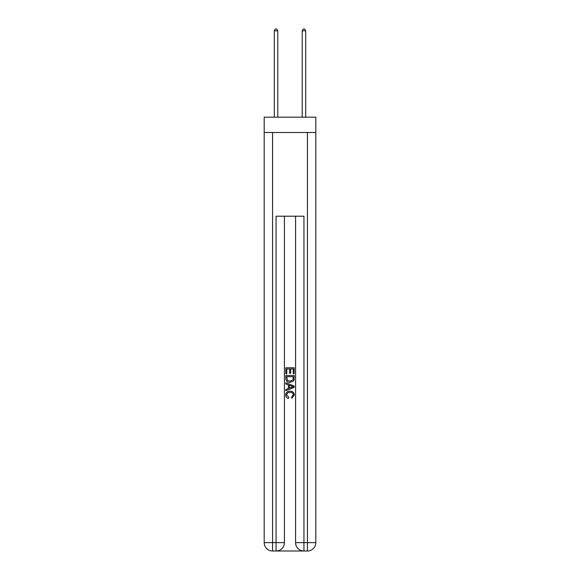 <?xml version="1.0" encoding="UTF-8"?>
<svg xmlns="http://www.w3.org/2000/svg" width="580" height="580" viewBox="0 0 580 580"><rect width="100%" height="100%" fill="white"/><g stroke="black" fill="none" stroke-linecap="round" stroke-linejoin="round"><path stroke-width="0.87" d="M315.81 132.508L315.81 117.16L264.19 117.16L264.19 132.508L315.81 132.508L315.81 542.634L307.436 542.634L307.436 132.508M276.675 551L303.325 551M303.949 551L303.949 542.634L295.582 542.634A8.366 8.366 0 0 0 303.949 551L307.436 551L307.436 542.634L303.949 542.634L303.949 216.202L276.051 216.202L276.051 542.634L264.19 542.634L264.19 132.508M284.418 216.202L284.418 542.634A8.366 8.366 0 0 1 276.051 551L272.564 551A8.366 8.366 0 0 1 264.19 542.634M295.582 542.634L295.582 216.202M307.436 551A8.366 8.366 0 0 0 315.81 542.634M285.817 373.89L285.817 367.778L294.183 367.778L294.183 373.679L293.219 373.679L293.219 368.952L290.645 368.952L290.645 373.353L289.681 373.353L289.681 368.952L286.781 368.952L286.781 373.89L285.817 373.89M285.817 378.501L285.817 375.499L294.183 375.499L294.067 379.842L293.465 381.06L290.043 382.372C287.368 382.379 285.962 381.089 285.817 378.501M286.781 376.681L287.375 380.386L290.065 381.19L293.045 379.762L293.219 376.681L286.781 376.681M285.817 383.982L285.817 382.727L294.183 386.048L294.183 387.382L285.817 390.702L285.817 389.448L288.39 388.498L288.39 384.932L285.817 383.982M291.675 386.142L289.355 385.287L289.355 388.143L293.219 386.715L291.675 386.142M286.672 394.936L288.767 397.286L288.492 398.467C286.723 398.003 285.795 396.865 285.708 395.045C285.933 392.479 287.383 391.181 290.065 391.166C292.632 391.224 294.046 392.508 294.292 395.024L291.856 398.25L291.61 397.068L293.328 394.965C293.081 393.16 291.994 392.283 290.065 392.348C288.108 392.247 286.977 393.11 286.672 394.936M277.791 117.16L277.791 30.812L274.304 30.812L274.304 117.16M274.304 30.812L275.355 29L276.747 29L277.791 30.812M305.696 117.16L305.696 30.812L302.209 30.812L302.209 117.16M302.209 30.812L303.253 29L304.645 29L305.696 30.812M272.564 132.508L272.564 551M284.418 542.634L276.051 542.634L276.051 551"/></g></svg>
